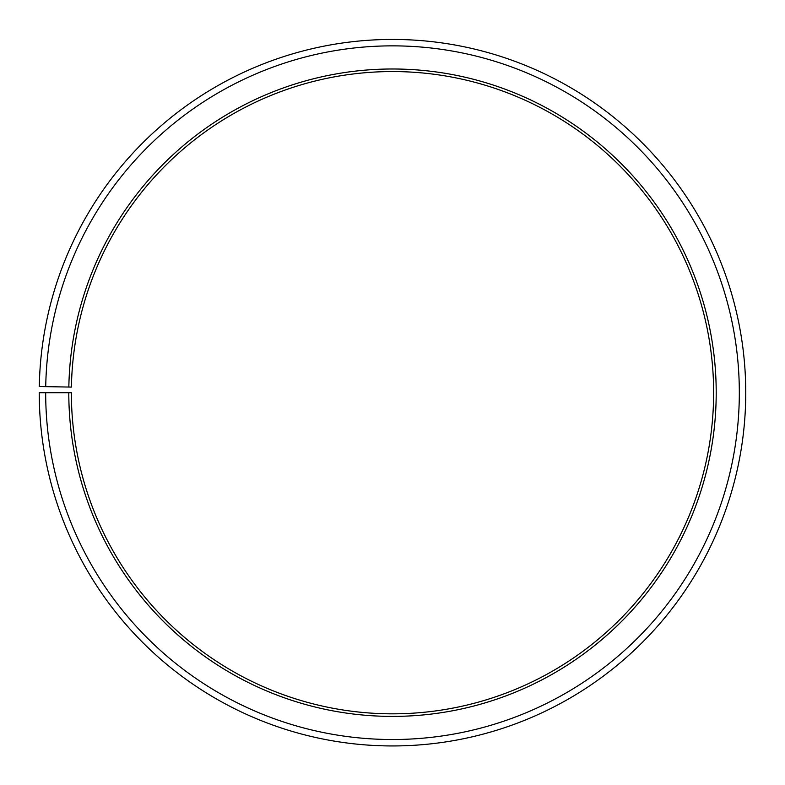<?xml version="1.0" encoding="UTF-8"?>
<svg xmlns="http://www.w3.org/2000/svg" width="785" height="785" viewBox="0 0 785 785"><rect width="100%" height="100%" fill="white"/><g stroke="black" fill="none" stroke-linecap="round" stroke-linejoin="round"><path stroke-width="1.18" d="M713.634 392.696A321.134 321.134 0 0 0 395.306 71.572A321.134 321.134 0 0 0 71.415 387.084L68.844 387.044A323.705 323.705 0 0 1 395.326 69.001A323.705 323.705 0 0 1 716.205 392.696A323.705 323.705 0 0 1 392.5 716.401A323.705 323.705 0 0 1 68.795 392.696L71.366 392.696A321.134 321.134 0 0 0 392.5 713.83A321.134 321.134 0 0 0 713.634 392.696M45.726 386.642L39.299 386.524A353.25 353.25 0 0 1 395.581 39.456A353.25 353.25 0 0 1 745.75 392.696A353.25 353.25 0 0 1 392.5 745.946A353.25 353.25 0 0 1 39.25 392.696L45.677 392.696A346.823 346.823 0 0 0 392.5 739.519A346.823 346.823 0 0 0 739.323 392.696A346.823 346.823 0 0 0 395.522 45.873A346.823 346.823 0 0 0 45.726 386.642L68.844 387.044M45.677 392.696L68.795 392.696"/></g></svg>
